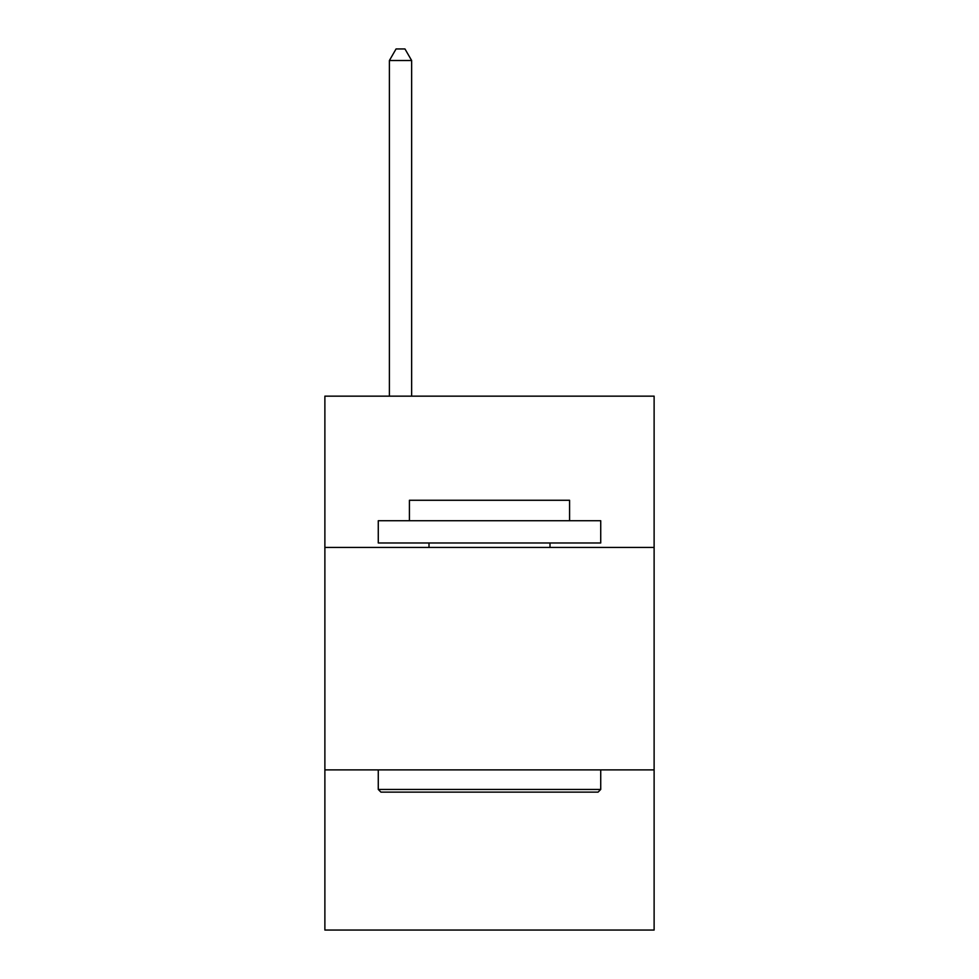 <?xml version="1.0" encoding="UTF-8"?>
<svg xmlns="http://www.w3.org/2000/svg" width="979" height="979" viewBox="0 0 979 979"><rect width="100%" height="100%" fill="white"/><g stroke="black" fill="none" stroke-linecap="round" stroke-linejoin="round"><path stroke-width="1.47" d="M654.119 547.432L654.119 396.152L324.881 396.152L324.881 547.432L654.119 547.432L654.119 930.05L324.881 930.05L324.881 547.432M654.119 769.886L324.881 769.886M380.941 792.133L378.273 789.453L600.727 789.453L598.059 792.133L380.941 792.133M600.727 520.73L600.727 542.978L378.273 542.978L378.273 520.73L600.727 520.73M409.418 520.73L409.418 500.269L569.582 500.269L569.582 520.73M600.727 769.886L600.727 789.453M378.273 769.886L378.273 789.453M550.002 542.978L550.002 547.432M428.998 542.978L428.998 547.432M411.645 396.152L411.645 60.514L389.397 60.514L389.397 396.152M389.397 60.514L396.067 48.95L404.963 48.95L411.645 60.514"/></g></svg>
